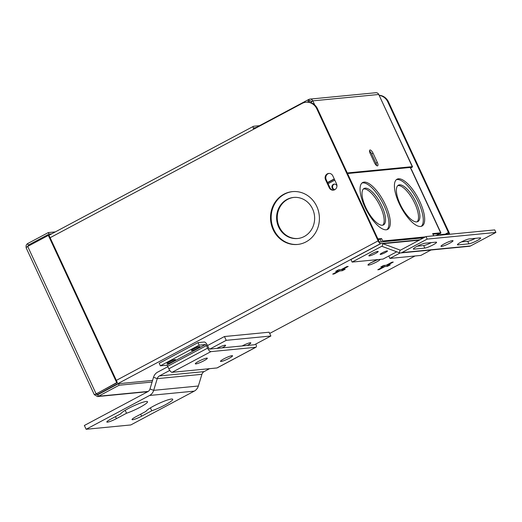 <?xml version="1.0" encoding="UTF-8"?>
<svg xmlns="http://www.w3.org/2000/svg" width="522" height="522" viewBox="0 0 522 522"><rect width="100%" height="100%" fill="white"/><g stroke="black" fill="none" stroke-linecap="round" stroke-linejoin="round"><path stroke-width="0.78" d="M287.009 199.437A20.645 19.007 84.5 0 1 293.625 197.433A20.645 19.007 84.5 0 1 313.859 212.447A20.645 19.007 84.5 0 1 304.222 236.518A20.645 19.007 84.5 0 1 297.605 238.521A20.645 19.007 84.5 0 1 277.371 223.507A20.645 19.007 84.5 0 1 287.009 199.437M297.938 238.489A20.645 19.007 84.5 0 1 277.985 223.266A20.645 19.007 84.5 0 1 287.668 199.371A20.645 19.007 84.5 0 1 293.958 197.401M283.89 194.204A26.544 24.436 84.5 0 1 292.398 191.626A26.544 24.436 84.5 0 1 318.413 210.934A26.544 24.436 84.5 0 1 306.022 241.882A26.544 24.436 84.5 0 1 297.52 244.459A26.544 24.436 84.5 0 1 271.505 225.152A26.544 24.436 84.5 0 1 283.89 194.204M297.847 244.427A26.544 24.436 84.5 0 1 272.112 224.91A26.544 24.436 84.5 0 1 284.549 194.138A26.544 24.436 84.5 0 1 292.731 191.594M329.095 173.402A4.424 4.072 -95.5 0 0 326.211 179.692L329.897 187.639A4.424 4.072 -95.5 0 0 333.63 190.125M334.719 189.74A4.424 4.072 84.5 0 1 333.304 190.171A4.424 4.072 84.5 0 1 329.245 187.705L325.552 179.757A4.424 4.072 84.5 0 1 328.762 173.415A4.424 4.072 84.5 0 1 332.827 175.881L336.514 183.829A4.424 4.072 84.5 0 1 334.719 189.74A2.832 2.603 84.5 0 1 332.194 188.155A2.832 2.603 84.5 0 1 334.25 184.096A2.832 2.603 84.5 0 1 336.951 185.93M378.443 259.525A6.636 0.927 155.1 0 0 371.416 262.481A6.636 0.927 155.1 0 0 367.977 265.019A6.636 0.927 155.1 0 0 376.571 261.979A6.636 0.927 155.1 0 0 380.016 259.434A6.636 0.927 155.1 0 0 379.964 259.382M371.122 262.638A6.636 0.927 155.1 0 0 375.866 260.458A6.636 0.927 155.1 0 0 376.16 260.302M317.461 108.746L316.802 108.811A11.797 10.858 -95.5 0 0 305.977 102.234L306.629 102.175A11.797 10.858 84.5 0 1 317.461 108.746L378.763 240.812A1.462 0.535 61.9 0 0 379.944 242.071L423.577 237.849M316.802 108.811L378.111 240.877A3.158 1.148 61.9 0 0 380.649 243.591L419.936 239.787M305.977 102.234A11.797 10.858 -95.5 0 0 302.192 103.382L50.119 237.712M440.738 235.128L440.496 234.613L448.437 233.843A1.462 0.535 61.9 0 0 448.515 233.823A1.462 0.535 61.9 0 0 448.391 232.473L387.8 101.934A11.797 10.858 -95.5 0 0 379.435 95.428M259.525 125.685L253.633 126.259A3.158 1.148 61.9 0 0 253.464 126.304A3.158 1.148 61.9 0 0 253.725 129.208M255.878 127.629L254.344 127.779A1.462 0.535 61.9 0 0 254.266 127.799A1.462 0.535 61.9 0 0 254.286 128.914M449.612 234.267A3.158 1.148 61.9 0 0 449.05 232.414L388.459 101.868L387.8 101.934M379.37 95.278A11.797 10.858 84.5 0 1 388.459 101.868M439.263 235.272L440.496 234.613M380.649 243.591L97.209 394.645A3.158 1.148 -118.1 0 1 96.009 393.953M379.089 269.626L384.786 266.592L387.481 266.331L390.267 264.85L387.572 265.111L393.268 262.07L391.957 262.201L386.254 265.235L383.566 265.496L380.779 266.977L383.474 266.722L377.778 269.757L379.089 269.626L378.874 269.169M339.711 270.957L342.399 270.696L345.186 269.215L342.491 269.476L348.187 266.435L346.876 266.566L341.179 269.6L338.484 269.861L335.698 271.349L338.393 271.088L332.697 274.122L334.008 273.998L339.711 270.957L339.169 269.796M415.029 255.982L269.685 333.441M341.753 269.293L342.399 270.696M333.799 273.535L334.008 273.998M337.956 270.142L338.393 271.088M342.282 269.013L342.491 269.476M384.251 265.43L384.786 266.592M383.037 265.776L383.474 266.722M387.357 264.647L387.572 265.111M386.828 264.928L387.481 266.331M55.306 231.912L48.272 232.59L27.607 243.604C26.126 244.609 25.722 246.019 26.387 247.82C25.774 247.761 26.211 247.297 27.692 246.423L48.363 235.402L116.706 382.652L94.606 394.795L97.464 396.557L98.462 396.25L97.751 394.73L118.422 383.716L119.133 385.236L152.078 382.045M27.607 243.604L28.312 245.125L27.777 247.076M51.658 233.849L48.983 234.11L48.272 232.59M30.517 244.916L28.312 245.125L48.983 234.11M27.692 246.423L96.041 393.666L96.694 393.601L94.351 394.776L26.1 247.735M95.891 394.058L97.751 394.73L97.301 394.873M96.694 393.601L117.365 382.587L49.016 235.344L48.363 235.402M117.365 382.587L116.706 382.652M148.196 391.435L98.462 396.25L119.133 385.236M118.422 383.716L152.574 380.407M203.893 360.767A6.629 0.92 155.1 0 0 207.332 358.229A6.629 0.92 155.1 0 0 198.738 361.27A6.629 0.92 155.1 0 0 195.3 363.808A6.629 0.92 155.1 0 0 203.893 360.767M229.106 358.327A6.629 0.92 155.1 0 0 232.544 355.789A6.629 0.92 155.1 0 0 223.958 358.823A6.629 0.92 155.1 0 0 220.519 361.368A6.629 0.92 155.1 0 0 229.106 358.327M172.221 360.448A2.551 0.352 -24.9 0 1 171.849 360.656A2.551 0.352 -24.9 0 1 169.748 361.596M196.65 347.43A2.551 0.352 -24.9 0 1 196.279 347.639A2.551 0.352 -24.9 0 1 194.177 348.579M199.156 345.159L197.982 342.615L159.203 363.279L160.385 365.818L166.668 365.211A1.227 0.45 -118.1 0 1 167.66 366.268L168.841 368.813A4.059 1.481 61.9 0 0 172.103 372.303L216.969 367.958A4.059 1.481 61.9 0 0 217.185 367.893L255.956 347.228A4.059 1.481 -118.1 0 1 255.741 347.293L210.881 351.639A4.059 1.481 -118.1 0 1 207.612 348.148L206.431 345.603A1.227 0.45 61.9 0 0 205.446 344.546L199.156 345.159L160.385 365.818M254.716 344.624A1.227 0.45 -118.1 0 1 254.625 344.729A1.227 0.45 -118.1 0 1 254.56 344.748L209.7 349.094A1.227 0.45 -118.1 0 1 208.715 348.043L207.534 345.499A4.059 1.481 61.9 0 0 204.265 342.008L197.982 342.615M255.852 344.018A4.059 1.481 -118.1 0 1 255.956 347.228M375.527 253.47A5.142 0.718 -24.9 0 1 368.865 255.826A5.142 0.718 -24.9 0 1 371.533 253.855A5.142 0.718 -24.9 0 1 378.196 251.493A5.142 0.718 -24.9 0 1 375.527 253.47M385.399 252.511A4.032 0.561 -24.9 0 1 380.173 254.364A4.032 0.561 -24.9 0 1 382.261 252.818A4.032 0.561 -24.9 0 1 387.487 250.965A4.032 0.561 -24.9 0 1 385.399 252.511M449.572 243.272A6.629 0.92 -24.9 0 1 440.986 246.312A6.629 0.92 -24.9 0 1 444.424 243.767A6.629 0.92 -24.9 0 1 453.011 240.727A6.629 0.92 -24.9 0 1 449.572 243.272M416.876 246.436A6.793 0.946 -24.9 0 1 425.097 243.206L436 242.149A6.793 0.946 -24.9 0 1 436.581 242.267A6.793 0.946 -24.9 0 1 431.962 245.431A6.793 0.946 -24.9 0 1 424.83 248.1L413.926 249.157A6.793 0.946 -24.9 0 1 413.346 249.04A6.793 0.946 -24.9 0 1 416.876 246.436M460.946 242.169A6.793 0.946 -24.9 0 1 469.167 238.939L480.07 237.882A6.793 0.946 -24.9 0 1 480.651 237.993A6.793 0.946 -24.9 0 1 476.031 241.164A6.793 0.946 -24.9 0 1 468.906 243.833L458.003 244.89A6.793 0.946 -24.9 0 1 457.422 244.772A6.793 0.946 -24.9 0 1 460.946 242.169M431.355 242.6A6.793 0.946 -24.9 0 1 423.649 245.555L417.391 246.162M475.425 238.332A6.793 0.946 -24.9 0 1 467.725 241.288L461.468 241.895M396.694 251.8L383.031 259.082L352.115 262.077L350.941 259.532L380.336 243.865A3.634 3.347 84.5 0 1 382.894 243.696L400.106 250.09A0.803 0.737 -95.5 0 0 400.668 250.058L425.998 236.557L494.719 229.902L495.9 232.44L470.57 245.94A3.634 3.347 84.5 0 1 469.408 246.293L400.687 252.948A3.634 3.347 -95.5 0 0 401.849 252.596L427.179 239.102L495.9 232.44M425.998 236.557L427.179 239.102M464.019 241.647L462.851 241.216M352.115 262.077L381.517 246.41A0.803 0.737 84.5 0 1 382.084 246.371L399.297 252.765A3.634 3.347 -95.5 0 0 400.687 252.948M430.976 250.018L420.836 255.421L389.921 258.416L388.805 256.008M400.165 252.955L389.921 258.416M399.539 184.827A20.645 7.523 61.9 0 0 398.436 185.147A20.645 7.523 61.9 0 0 400.798 205.531A20.645 7.523 61.9 0 0 416.752 221.909A20.645 7.523 61.9 0 0 417.854 221.582A20.645 7.523 61.9 0 0 415.492 201.205A20.645 7.523 61.9 0 0 399.539 184.827M417.104 221.857A20.645 7.523 61.9 0 0 413.613 200.977A20.645 7.523 61.9 0 0 398.149 185.564A20.645 7.523 61.9 0 0 397.797 185.617M365.178 188.155A20.645 7.523 61.9 0 0 364.075 188.475A20.645 7.523 61.9 0 0 366.437 208.859A20.645 7.523 61.9 0 0 382.391 225.236A20.645 7.523 61.9 0 0 383.494 224.91A20.645 7.523 61.9 0 0 381.138 204.533A20.645 7.523 61.9 0 0 365.178 188.155M382.743 225.184A20.645 7.523 61.9 0 0 379.253 204.311A20.645 7.523 61.9 0 0 363.788 188.892A20.645 7.523 61.9 0 0 363.436 188.951M398.469 178.785A26.544 9.677 61.9 0 0 397.053 179.203A26.544 9.677 61.9 0 0 400.087 205.407A26.544 9.677 61.9 0 0 420.601 226.463A26.544 9.677 61.9 0 0 422.017 226.046A26.544 9.677 61.9 0 0 418.99 199.841A26.544 9.677 61.9 0 0 398.469 178.785M421.28 226.339A26.544 9.677 61.9 0 0 417.104 199.619A26.544 9.677 61.9 0 0 397.079 179.529A26.544 9.677 61.9 0 0 396.4 179.653M364.115 182.113A26.544 9.677 61.9 0 0 362.699 182.53A26.544 9.677 61.9 0 0 365.726 208.735A26.544 9.677 61.9 0 0 386.241 229.791A26.544 9.677 61.9 0 0 387.657 229.373A26.544 9.677 61.9 0 0 384.629 203.169A26.544 9.677 61.9 0 0 364.115 182.113M386.919 229.667A26.544 9.677 61.9 0 0 382.743 202.947A26.544 9.677 61.9 0 0 362.718 182.857A26.544 9.677 61.9 0 0 362.04 182.981M334.876 189.656A2.832 2.603 84.5 0 1 334.582 184.083M432.927 234.182L439.38 233.595L435.916 235.598M378.15 239.487L380.173 239.291L381.314 241.751A1.462 1.344 -95.5 0 1 381.386 241.934M334.804 180.155L328.084 183.731M433.684 235.813L432.66 233.602L440.646 232.825L411.14 169.252A3.158 0.437 -24.9 0 1 411.408 169.311L440.914 232.877A3.158 0.437 155.1 0 0 440.646 232.825M440.914 232.877A3.158 0.437 155.1 0 1 439.283 234.091L436.568 235.533M377.882 238.906L381.569 238.547L380.173 239.291M381.569 238.547L382.711 241.014L425.404 236.877M411.14 169.252L410.481 167.843M382.959 241.784A3.158 2.904 -95.5 0 0 382.711 241.014M377.445 165.879A3.687 1.344 61.9 0 0 377.641 165.82A3.687 1.344 61.9 0 0 377.334 162.427L373.034 153.155A3.687 1.344 61.9 0 0 369.87 150.042A3.687 1.344 61.9 0 0 370.17 153.435L374.476 162.707A3.687 1.344 61.9 0 0 377.445 165.879M376.61 165.572A3.687 1.344 61.9 0 0 375.944 163.171L371.644 153.899A3.687 1.344 61.9 0 0 369.504 151.034M309.259 101.118L309.611 100.935L308.632 99.519L307.797 102.129M311.066 102.253L311.419 101.607A1.462 1.344 84.5 0 0 309.611 100.935L308.678 102.103M308.9 99.415A3.158 2.904 84.5 0 1 312.815 100.863L314.72 104.968M410.592 168.077L410.886 167.921A3.158 0.437 155.1 0 0 412.524 166.707A3.158 0.437 155.1 0 0 412.256 166.655L378.75 94.475A3.158 2.904 -95.5 0 0 375.853 92.72L309.911 99.108M412.256 166.655L347.267 172.952M410.227 167.986L410.866 167.399L347.535 173.532M311.419 101.607L312.815 100.863L310.636 102.593M312.815 100.863L378.75 94.475L412.524 166.707M334.243 178.942L327.522 182.524M334.354 179.177L327.633 182.752M222.111 347.893A6.636 0.927 155.1 0 0 222.17 347.861A6.636 0.927 155.1 0 0 225.615 345.316A6.636 0.927 155.1 0 0 217.022 348.357A6.636 0.927 155.1 0 0 216.956 348.396M247.304 345.453A6.636 0.927 155.1 0 0 247.369 345.42A6.636 0.927 155.1 0 0 250.814 342.876A6.636 0.927 155.1 0 0 242.215 345.916A6.636 0.927 155.1 0 0 242.149 345.956M139.876 407.375A14.747 2.049 155.1 0 0 147.524 401.725A14.747 2.049 155.1 0 0 128.425 408.485A14.747 2.049 155.1 0 0 120.797 413.796L110.664 419.192A7.406 1.031 155.1 0 0 106.827 422.037A7.406 1.031 155.1 0 0 116.419 418.637L126.552 413.235A14.747 2.049 155.1 0 0 139.876 407.375M165.076 404.935A14.747 2.049 155.1 0 0 172.723 399.284A14.747 2.049 155.1 0 0 153.625 406.044A14.747 2.049 155.1 0 0 145.997 411.356L135.864 416.752A7.406 1.031 155.1 0 0 132.02 419.597A7.406 1.031 155.1 0 0 141.619 416.197L151.752 410.794A14.747 2.049 155.1 0 0 165.076 404.935M149.984 388.962L153.69 390.339A8.952 8.241 -95.5 0 1 149.586 395.461L86.13 429.28L84.362 425.482L147.817 391.663A4.718 4.346 -95.5 0 0 149.984 388.962L153.527 377.269L157.233 378.646L153.69 390.339L198.36 386.012L201.903 374.32A4.718 4.346 -95.5 0 1 204.069 371.618L209.596 368.669M226.215 340.337L224.447 336.533L269.117 332.207L270.879 336.011L226.215 340.337L209.798 349.087M224.447 336.533L207.554 345.538M167.856 366.692L157.637 372.14A8.952 8.241 84.5 0 0 153.527 377.269M169.761 370.424L159.399 375.944L204.069 371.618M254.462 344.761L270.879 336.011M201.903 374.32L157.233 378.646A4.718 4.346 84.5 0 1 159.399 375.944M198.36 386.012A8.952 8.241 84.5 0 1 194.256 391.135L130.794 424.954L86.13 429.28M150.395 407.871L151.752 410.794M125.195 410.312L126.552 413.235M329.245 187.705L329.897 187.639M116.341 380.375L378.111 240.877M448.391 232.473L445.246 234.156M325.552 179.757L326.211 179.692M175.059 359.514A4.659 0.646 -24.9 0 1 173.043 361.381A4.659 0.646 -24.9 0 1 167.405 363.599A4.659 0.646 -24.9 0 1 169.422 361.733A4.659 0.646 -24.9 0 1 175.059 359.514M199.489 346.497A4.659 0.646 -24.9 0 1 197.473 348.363A4.659 0.646 -24.9 0 1 191.835 350.582A4.659 0.646 -24.9 0 1 193.851 348.716A4.659 0.646 -24.9 0 1 199.489 346.497M205.446 344.546L166.668 365.211M206.431 345.603L167.66 366.268M207.612 348.148L168.841 368.813M210.881 351.639L172.103 372.303M216.969 367.958L255.741 347.293M470.57 245.94L401.849 252.596M468.906 243.833L467.725 241.288M458.003 244.89L457.709 244.257M424.83 248.1L423.649 245.555M413.926 249.157L413.633 248.524M399.297 252.765L400.106 250.09L400.707 250.031M382.084 246.371L382.894 243.696L419.199 240.179M382.045 246.358L381.517 246.41M438.389 233.654L438.624 234.15M375.944 163.171L377.334 162.427M309.611 100.935L310.564 100.844M371.644 153.899L373.034 153.155M149.586 395.461L194.256 391.135M140.686 414.187L141.619 416.197M115.486 416.628L116.419 418.637M253.464 126.304L48.833 235.357M97.464 396.557L147.778 391.683M198.549 346.784L192.625 349.42M174.126 359.802L168.195 362.438M419.929 239.787L381.504 243.513M308.632 99.519L254.168 128.542"/></g></svg>
